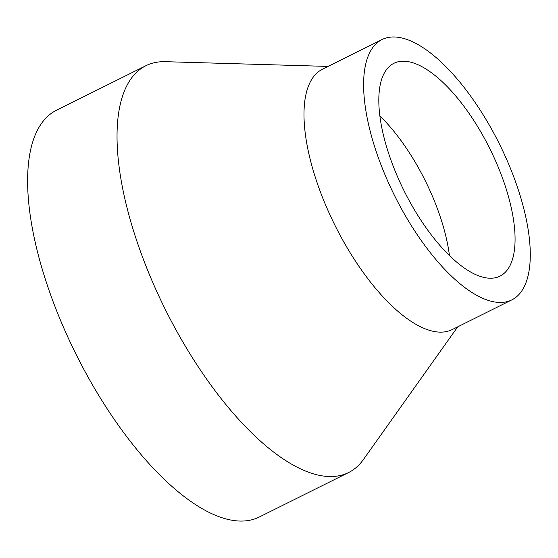 <?xml version="1.0" encoding="UTF-8"?>
<svg xmlns="http://www.w3.org/2000/svg" width="558" height="558" viewBox="0 0 558 558"><rect width="100%" height="100%" fill="white"/><g stroke="black" fill="none" stroke-linecap="round" stroke-linejoin="round"><path stroke-width="0.84" d="M449.455 255.655A118.903 47.793 63.5 0 0 440.227 216.741A118.903 47.793 63.5 0 0 379.879 115.911M389.114 154.824A118.903 47.793 63.5 0 0 499.94 276.154A118.903 47.793 63.5 0 0 504.774 184.6A118.903 47.793 63.5 0 0 393.948 63.277A118.903 47.793 63.5 0 0 389.114 154.824M382.118 39.513L322.51 69.192A145.45 58.464 63.5 0 0 316.588 181.183A145.45 58.464 63.5 0 0 452.161 329.597L511.77 299.918A145.45 58.464 63.5 0 0 517.685 187.927A145.45 58.464 63.5 0 0 382.118 39.513A145.45 58.464 63.5 0 0 376.204 151.504A145.45 58.464 63.5 0 0 511.77 299.918M328.069 66.423L165.405 61.687A227.259 91.345 63.5 0 0 145.959 65.698A227.259 91.345 63.5 0 0 136.717 240.686A227.259 91.345 63.5 0 0 348.541 472.577A227.259 91.345 63.5 0 0 363.46 459.478L457.72 326.828M145.959 65.698L56.546 110.219A227.259 91.345 63.5 0 0 47.297 285.201A227.259 91.345 63.5 0 0 259.121 517.099L348.541 472.577"/></g></svg>
